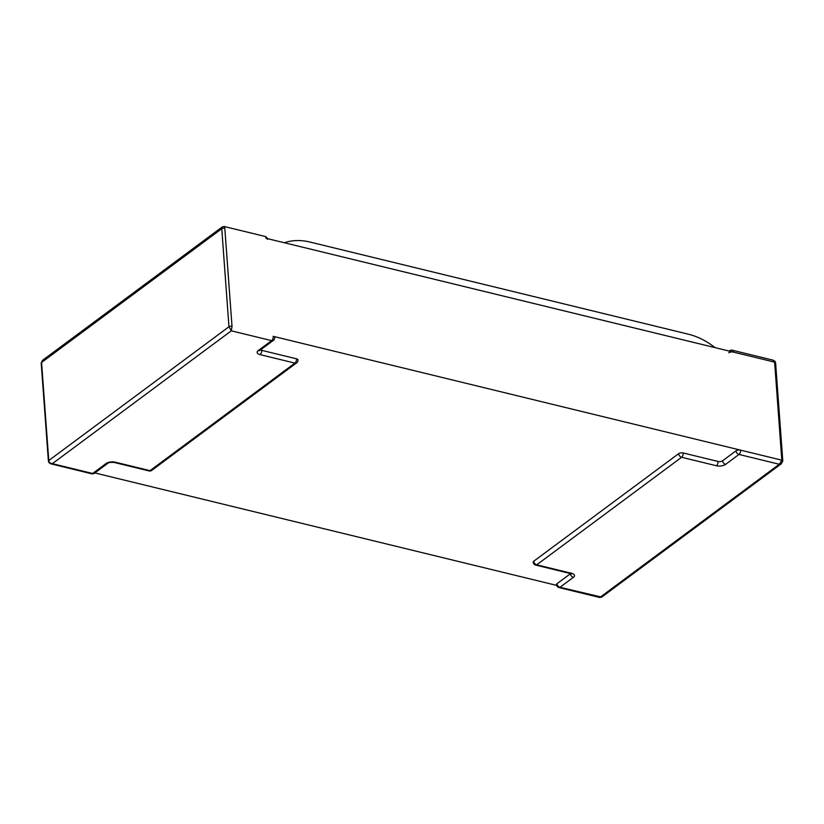 <?xml version="1.0" encoding="UTF-8"?>
<svg xmlns="http://www.w3.org/2000/svg" width="824" height="824" viewBox="0 0 824 824"><rect width="100%" height="100%" fill="white"/><g stroke="black" fill="none" stroke-linecap="round" stroke-linejoin="round"><path stroke-width="1.24" d="M260.6 349.85A3.306 1.494 175.8 0 0 261.692 350.334A3.306 1.71 103.7 0 1 260.085 354.629A6.613 2.997 -4.2 0 1 258.242 350.581L271.632 340.642A3.306 2.4 -126.6 0 0 273.393 340.353A3.306 3.306 0 0 0 274.711 337.459A3.306 1.494 175.8 0 0 273.249 336.347L781.822 460.183L774.622 362.138L266.039 238.291A3.306 1.494 -4.2 0 1 267.512 239.403M273.249 336.347A3.306 1.71 -76.3 0 1 271.632 340.642L231.317 330.826L232.007 326.304L224.808 228.248A2.204 0.999 175.8 0 0 221.759 228.701L222.295 226.899L42.549 360.325L41.571 362.457A2.204 0.999 175.8 0 0 41.2 363.003A2.204 0.999 175.8 0 0 41.2 363.065L48.4 461.121A2.204 0.999 -4.2 0 1 48.771 460.513L41.571 362.457L221.759 228.701L228.959 326.757A2.204 0.999 -4.2 0 1 232.007 326.304L224.808 228.248L224.221 226.507L222.295 226.899M557.766 585.668L94.801 472.924M309.968 242.05A66.147 48.029 53.4 0 0 284.373 242.75L715.057 347.625A66.147 48.029 53.4 0 0 688.421 334.214L309.968 242.05M601.674 597.122L560.001 587.296L573.391 577.356A6.613 2.997 175.8 0 0 571.547 573.308L536.723 564.821L681.613 457.279L716.427 465.756A6.613 2.997 175.8 0 0 725.584 464.386A3.306 2.4 -126.6 0 1 722.617 460.771L736.007 450.831A3.306 2.4 53.4 0 0 738.974 454.446L779.288 464.262L599.8 597.503L601.705 597.101L781.492 463.644M781.379 463.727L782.8 460.997A2.204 0.999 175.8 0 0 782.8 460.935A2.204 0.999 175.8 0 0 781.822 460.183L779.288 464.262L781.451 463.675M736.007 450.831A3.306 1.494 -4.2 0 1 740.58 450.151L781.822 460.183L774.622 362.138L733.381 352.095A3.306 1.494 175.8 0 0 728.807 352.775M775.59 362.797L774.962 361.283L773.005 360.15L774.622 362.138A2.204 0.999 -4.2 0 1 775.59 362.797A2.204 0.999 -4.2 0 1 775.6 362.879L782.8 460.935M557.034 583.68A3.306 2.4 -126.6 0 0 560.001 587.296A3.306 1.71 -76.3 0 1 559.002 587.564A3.306 3.306 0 0 1 556.488 584.597A3.306 1.494 -4.2 0 1 557.034 583.68L570.424 573.741A3.306 2.4 53.4 0 0 573.391 577.356M533.756 561.216A3.306 2.4 -126.6 0 0 536.723 564.821A3.306 1.71 -76.3 0 1 535.724 565.099A3.306 3.306 0 0 1 533.21 562.123A3.306 1.494 -4.2 0 1 533.756 561.216L678.646 453.663A3.306 1.494 -4.2 0 1 683.22 452.984L718.044 461.461A3.306 1.71 103.7 0 1 716.427 465.756M722.617 460.771A3.306 1.494 -4.2 0 1 718.044 461.461M50.861 463.83L91.66 473.769A3.306 1.71 -76.3 0 0 92.659 473.491L52.345 463.675L231.317 330.826L228.959 326.757L48.771 460.513C49.1 462.316 50.295 463.366 52.345 463.675L50.748 463.799M50.995 463.85L49.038 462.717L48.41 461.203A2.204 0.999 -4.2 0 1 48.4 461.121M261.692 350.334L296.516 358.811A3.306 1.494 175.8 0 1 297.989 359.933A3.306 3.306 0 0 1 296.661 362.828A3.306 2.4 -126.6 0 1 294.91 363.116A3.306 1.71 -76.3 0 0 296.516 358.811M41.2 363.003L42.549 360.325M725.584 464.386L738.974 454.446A3.306 1.71 -76.3 0 0 740.58 450.151M678.646 453.663A3.306 2.4 53.4 0 0 681.613 457.279A3.306 1.71 -76.3 0 0 683.22 452.984M571.547 573.308A3.306 1.71 103.7 0 1 570.548 573.576L571.444 573.916L570.981 572.835M733.381 352.095A3.306 1.71 -76.3 0 0 732.34 350.231L773.139 360.17M258.242 350.581A3.306 2.4 53.4 0 0 259.993 350.293L259.921 350.365M115.206 462.182A3.306 1.71 103.7 0 1 114.206 462.449C110.653 462.233 108.521 462.511 107.81 463.263A3.306 2.4 -126.6 0 1 106.049 463.552A6.613 2.997 -4.2 0 1 115.206 462.182L150.03 470.659A3.306 2.4 53.4 0 0 151.781 470.37A3.306 3.306 0 0 1 149.031 470.937A3.306 1.71 -76.3 0 0 150.03 470.659L294.91 363.116L260.085 354.629M106.049 463.552L92.659 473.491A3.306 2.4 53.4 0 0 94.42 473.213A3.306 3.306 0 0 1 91.66 473.769M266.039 238.291A3.306 1.71 -76.3 0 0 264.998 236.437L224.2 226.497M535.724 565.099L570.548 573.576M559.002 587.564L599.8 597.503M732.34 350.231A3.306 3.306 0 0 0 729.58 350.787M107.81 463.263L94.42 473.213M296.661 362.828L151.781 470.37M149.031 470.937L114.206 462.449M267.357 238.61A3.306 3.306 0 0 0 264.998 236.437M273.393 340.353L259.993 350.293"/></g></svg>
